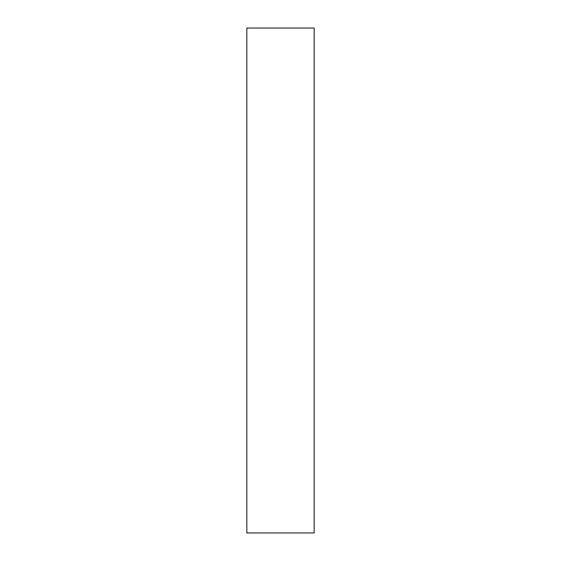 <?xml version="1.0" encoding="UTF-8"?>
<svg xmlns="http://www.w3.org/2000/svg" width="561" height="561" viewBox="0 0 561 561"><rect width="100%" height="100%" fill="white"/><g stroke="black" fill="none" stroke-linecap="round" stroke-linejoin="round"><path stroke-width="0.84" d="M314.16 28.05L314.16 532.95L246.84 532.95L246.84 28.05L314.16 28.05"/></g></svg>
